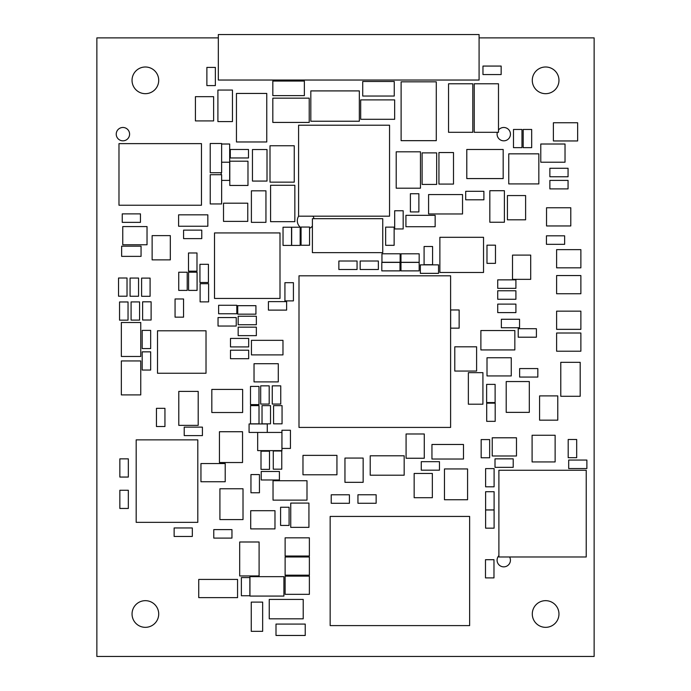 <?xml version="1.0" encoding="UTF-8"?>
<svg xmlns="http://www.w3.org/2000/svg" width="691" height="691" viewBox="0 0 691 691"><rect width="100%" height="100%" fill="white"/><g stroke="black" fill="none" stroke-linecap="round" stroke-linejoin="round"><path stroke-width="1.04" d="M218.321 37.884L96.861 37.884L96.861 656.45L594.139 656.45L594.139 37.884L479.088 37.884M129.588 134.149A6.668 6.668 0 0 0 119.578 128.371A6.668 6.668 0 0 0 119.578 139.928A6.668 6.668 0 0 0 129.588 134.149M497.347 132.309A6.668 6.668 0 0 0 502.823 140.757A6.668 6.668 0 0 0 505.924 127.844A6.668 6.668 0 0 0 498.487 130.055M498.893 555.616A6.668 6.668 0 0 0 501.303 566.387A6.668 6.668 0 0 0 509.604 556.981M158.714 613.997A13.345 13.345 0 0 0 138.71 602.448A13.345 13.345 0 0 0 138.71 625.554A13.345 13.345 0 0 0 158.714 613.997M158.714 80.337A13.345 13.345 0 0 0 138.71 68.78A13.345 13.345 0 0 0 138.71 91.894A13.345 13.345 0 0 0 158.714 80.337M558.967 613.997A13.345 13.345 0 0 0 538.954 602.448A13.345 13.345 0 0 0 538.954 625.554A13.345 13.345 0 0 0 558.967 613.997M558.967 80.337A13.345 13.345 0 0 0 538.954 68.78A13.345 13.345 0 0 0 538.954 91.894A13.345 13.345 0 0 0 558.967 80.337M493.979 577.892L493.979 559.701L485.488 559.701L485.488 577.892L493.979 577.892M223.513 203.189L223.513 221.379L247.767 221.379L247.767 203.189L223.513 203.189M282.973 340.343L251.438 340.343L251.438 354.898L282.973 354.898L282.973 340.343M431.944 459.031L463.48 459.031L463.48 444.477L431.944 444.477L431.944 459.031M495.473 263.357L495.473 245.167L486.982 245.167L486.982 263.357L495.473 263.357M424.093 246.497L424.093 264.696L432.583 264.696L432.583 246.497L424.093 246.497M259.099 575.948L259.099 541.994L239.691 541.994L239.691 575.948L259.099 575.948M269.248 618.825L303.211 618.825L303.211 599.417L269.248 599.417L269.248 618.825M495.119 402.568L495.119 384.377L486.628 384.377L486.628 402.568L495.119 402.568M273.031 500.137L306.994 500.137L306.994 480.729L273.031 480.729L273.031 500.137M459.144 328.165L459.144 309.965L450.653 309.965L450.653 328.165L459.144 328.165M247.983 161.202L229.792 161.202L229.792 185.456L247.983 185.456L247.983 161.202M360.685 119.293L394.647 119.293L394.647 99.884L360.685 99.884L360.685 119.293M428.584 213.968L462.538 213.968L462.538 194.568L428.584 194.568L428.584 213.968M480.884 349.931L514.838 349.931L514.838 330.531L480.884 330.531L480.884 349.931M272.833 95.617L304.368 95.617L304.368 81.063L272.833 81.063L272.833 95.617M362.723 96.04L394.259 96.04L394.259 81.486L362.723 81.486L362.723 96.04M438.94 152.547L438.94 184.082L453.495 184.082L453.495 152.547L438.94 152.547M251.394 190.82L251.394 222.355L265.949 222.355L265.949 190.82L251.394 190.82M267.011 181.068L267.011 149.532L252.457 149.532L252.457 181.068L267.011 181.068M164.942 426.528L164.942 408.329L156.451 408.329L156.451 426.528L164.942 426.528M217.907 90.055L217.907 121.581L232.461 121.581L232.461 90.055L217.907 90.055M436.66 184.428L436.66 152.892L422.106 152.892L422.106 184.428L436.66 184.428M200.951 463.557L200.951 481.748L225.206 481.748L225.206 463.557L200.951 463.557M580.872 329.348L580.872 311.157L556.609 311.157L556.609 329.348L580.872 329.348M577.641 140.955L577.641 122.765L553.387 122.765L553.387 140.955L577.641 140.955M580.872 267.832L580.872 249.641L556.609 249.641L556.609 267.832L580.872 267.832M195.423 120.916L213.614 120.916L213.614 96.662L195.423 96.662L195.423 120.916M414.159 497.71L432.35 497.71L432.35 473.456L414.159 473.456L414.159 497.71M580.872 293.744L580.872 275.545L556.609 275.545L556.609 293.744L580.872 293.744M170.323 235.622L152.132 235.622L152.132 259.876L170.323 259.876L170.323 235.622M122.765 226.57L122.765 244.761L147.028 244.761L147.028 226.57L122.765 226.57M344.956 482.327L363.146 482.327L363.146 458.073L344.956 458.073L344.956 482.327M483.89 191.312L465.699 191.312L465.699 199.803L483.89 199.803L483.89 191.312M202.42 427.124L184.221 427.124L184.221 435.606L202.42 435.606L202.42 427.124M280.598 507.246L280.598 525.436L289.088 525.436L289.088 507.246L280.598 507.246M256.352 327.154L238.162 327.154L238.162 335.645L256.352 335.645L256.352 327.154M507.419 219.816L525.609 219.816L525.609 195.562L507.419 195.562L507.419 219.816M565.031 162.204L565.031 144.013L540.777 144.013L540.777 162.204L565.031 162.204M489.833 190.707L489.833 222.243L504.387 222.243L504.387 190.707L489.833 190.707M513.206 458.85L495.006 458.85L495.006 467.341L513.206 467.341L513.206 458.85M285.124 576.13L285.124 594.329L309.378 594.329L309.378 576.13L285.124 576.13M285.124 556.981L285.124 575.18L309.378 575.18L309.378 556.981L285.124 556.981M309.378 556.022L309.378 537.831L285.124 537.831L285.124 556.022L309.378 556.022M485.609 491.716L485.609 509.915L494.1 509.915L494.1 491.716L485.609 491.716M511.262 375.947L511.262 357.757L487.008 357.757L487.008 375.947L511.262 375.947M424.274 433.983L406.083 433.983L406.083 458.245L424.274 458.245L424.274 433.983M281.937 450.627L281.937 432.436L257.674 432.436L257.674 450.627L281.937 450.627M494.1 528.166L494.1 509.975L485.609 509.975L485.609 528.166L494.1 528.166M250.712 510.701L250.712 528.891L274.975 528.891L274.975 510.701L250.712 510.701M492.225 437.792L492.225 455.982L516.479 455.982L516.479 437.792L492.225 437.792M557.775 395.9L539.585 395.9L539.585 420.163L557.775 420.163L557.775 395.9M290.738 527.354L308.929 527.354L308.929 503.091L290.738 503.091L290.738 527.354M485.609 468.61L485.609 486.81L494.1 486.81L494.1 468.61L485.609 468.61M512.515 279.354L530.705 279.354L530.705 255.1L512.515 255.1L512.515 279.354M536.406 328.709L518.215 328.709L518.215 337.199L536.406 337.199L536.406 328.709M360.166 269.507L378.357 269.507L378.357 261.017L360.166 261.017L360.166 269.507M546.538 207.758L546.538 225.957L570.792 225.957L570.792 207.758L546.538 207.758M586.884 460.059L568.693 460.059L568.693 468.55L586.884 468.55L586.884 460.059M519.632 377.061L537.823 377.061L537.823 368.571L519.632 368.571L519.632 377.061M556.609 333.01L556.609 351.209L580.872 351.209L580.872 333.01L556.609 333.01M278.283 381.89L278.283 363.699L254.029 363.699L254.029 381.89L278.283 381.89M198.196 425.362L198.196 391.4L178.788 391.4L178.788 425.362L198.196 425.362M336.94 455.369L302.978 455.369L302.978 474.777L336.94 474.777L336.94 455.369M404.175 455.801L370.221 455.801L370.221 475.209L404.175 475.209L404.175 455.801M199.941 264.308L199.941 282.498L208.432 282.498L208.432 264.308L199.941 264.308M236.236 317.549L218.036 317.549L218.036 326.04L236.236 326.04L236.236 317.549M439.459 461.683L421.268 461.683L421.268 470.174L439.459 470.174L439.459 461.683M248.492 149.472L230.302 149.472L230.302 157.963L248.492 157.963L248.492 149.472M301.06 227.054L301.06 245.253L309.551 245.253L309.551 227.054L301.06 227.054M385.647 227.132L385.647 245.322L394.138 245.322L394.138 227.132L385.647 227.132M468.36 372.665L468.36 404.2L482.923 404.2L482.923 372.665L468.36 372.665M140.757 394.906L140.757 360.944L121.348 360.944L121.348 394.906L140.757 394.906M140.757 356.461L140.757 322.498L121.348 322.498L121.348 356.461L140.757 356.461M221.638 203.949L221.638 174.719L210.237 174.719L210.237 203.949L221.638 203.949M262.658 631.341L262.658 602.111L251.256 602.111L251.256 631.341L262.658 631.341M436.289 140.662L436.289 81.832L401.117 81.832L401.117 140.662L436.289 140.662M207.836 214.841L178.606 214.841L178.606 226.242L207.836 226.242L207.836 214.841M210.219 143.503L210.219 172.733L221.621 172.733L221.621 143.503L210.219 143.503M141.059 246.186L121.651 246.186L121.651 256.37L141.059 256.37L141.059 246.186M405.928 226.726L435.157 226.726L435.157 215.324L405.928 215.324L405.928 226.726M276.003 635.47L305.232 635.47L305.232 624.068L276.003 624.068L276.003 635.47M157.505 330.79L157.505 373.244L206.022 373.244L206.022 330.79L157.505 330.79M270 145.758L270 182.148L294.254 182.148L294.254 145.758L270 145.758M294.841 221.673L294.841 185.283L270.578 185.283L270.578 221.673L294.841 221.673M272.824 122.419L309.214 122.419L309.214 98.165L272.824 98.165L272.824 122.419M359.337 90.91L310.82 90.91L310.82 121.236L359.337 121.236L359.337 90.91M503.178 149.472L466.788 149.472L466.788 178.58L503.178 178.58L503.178 149.472M249.952 596.074L283.915 596.074L283.915 576.665L249.952 576.665L249.952 596.074M266.769 141.966L266.769 93.449L236.452 93.449L236.452 141.966L266.769 141.966M420.465 188.194L420.465 151.813L396.211 151.813L396.211 188.194L420.465 188.194M444.468 499.748L467.574 499.748L467.574 468.939L444.468 468.939L444.468 499.748M219.436 462.538L242.541 462.538L242.541 431.728L219.436 431.728L219.436 462.538M242.636 412.518L242.636 389.413L211.826 389.413L211.826 412.518L242.636 412.518M243.016 488.77L219.911 488.77L219.911 519.58L243.016 519.58L243.016 488.77M506.209 412.363L529.315 412.363L529.315 381.553L506.209 381.553L506.209 412.363M151.113 320.011L151.113 301.82L142.622 301.82L142.622 320.011L151.113 320.011M291.671 227.218L291.671 245.409L300.162 245.409L300.162 227.218L291.671 227.218M119.845 458.859L119.845 477.058L128.336 477.058L128.336 458.859L119.845 458.859M283.034 227.218L283.034 245.409L291.524 245.409L291.524 227.218L283.034 227.218M403.173 228.946L403.173 210.755L394.682 210.755L394.682 228.946L403.173 228.946M196.987 271.166L196.987 252.975L188.496 252.975L188.496 271.166L196.987 271.166M580.19 396.288L580.19 362.326L560.781 362.326L560.781 396.288L580.19 396.288M238.162 324.727L256.352 324.727L256.352 316.236L238.162 316.236L238.162 324.727M523.182 129.459L523.182 147.649L531.673 147.649L531.673 129.459L523.182 129.459M513.482 129.459L513.482 147.649L521.973 147.649L521.973 129.459L513.482 129.459M549.872 188.885L568.062 188.885L568.062 180.394L549.872 180.394L549.872 188.885M549.872 176.758L568.062 176.758L568.062 168.267L549.872 168.267L549.872 176.758M410.385 193.739L410.385 211.93L418.876 211.93L418.876 193.739L410.385 193.739M261.207 479.977L279.397 479.977L279.397 471.487L261.207 471.487L261.207 479.977M187.218 290.401L187.218 272.211L178.727 272.211L178.727 290.401L187.218 290.401M438.543 264.86L420.344 264.86L420.344 273.351L438.543 273.351L438.543 264.86M293.416 300.887L293.416 282.688L284.925 282.688L284.925 300.887L293.416 300.887M357.057 261.017L338.866 261.017L338.866 269.507L357.057 269.507L357.057 261.017M192.323 527.959L174.132 527.959L174.132 536.449L192.323 536.449L192.323 527.959M183.556 317.16L183.556 298.97L175.065 298.97L175.065 317.16L183.556 317.16M215.367 85.598L215.367 67.407L206.877 67.407L206.877 85.598L215.367 85.598M218.624 313.766L236.814 313.766L236.814 305.275L218.624 305.275L218.624 313.766M273.273 450.99L273.273 469.18L281.764 469.18L281.764 450.99L273.273 450.99M231.96 529.608L213.769 529.608L213.769 538.099L231.96 538.099L231.96 529.608M286.618 301.621L268.419 301.621L268.419 310.112L286.618 310.112L286.618 301.621M230.483 346.917L248.674 346.917L248.674 338.426L230.483 338.426L230.483 346.917M546.434 244.32L564.633 244.32L564.633 235.83L546.434 235.83L546.434 244.32M201.772 230.129L183.581 230.129L183.581 238.62L201.772 238.62L201.772 230.129M118.532 278.007L118.532 296.206L127.023 296.206L127.023 278.007L118.532 278.007M130.072 278.058L130.072 296.249L138.563 296.249L138.563 278.058L130.072 278.058M141.603 278.11L141.603 296.301L150.094 296.301L150.094 278.11L141.603 278.11M197.082 290.393L197.082 272.202L188.591 272.202L188.591 290.393L197.082 290.393M230.483 358.689L248.674 358.689L248.674 350.199L230.483 350.199L230.483 358.689M237.739 314.163L255.929 314.163L255.929 305.672L237.739 305.672L237.739 314.163M486.697 403.155L486.697 421.346L495.188 421.346L495.188 403.155L486.697 403.155M481.161 439.588L481.161 457.779L489.651 457.779L489.651 439.588L481.161 439.588M241.375 577.564L241.375 595.754L249.866 595.754L249.866 577.564L241.375 577.564M140.454 213.873L122.255 213.873L122.255 222.364L140.454 222.364L140.454 213.873M259.445 492.761L259.445 474.57L250.954 474.57L250.954 492.761L259.445 492.761M568.192 439.493L568.192 457.684L576.683 457.684L576.683 439.493L568.192 439.493M282.058 423.825L282.058 405.626L273.567 405.626L273.567 423.825L282.058 423.825M272.254 385.854L272.254 404.054L280.745 404.054L280.745 385.854L272.254 385.854M270.518 423.825L270.518 405.626L262.027 405.626L262.027 423.825L270.518 423.825M258.987 404.598L258.987 386.407L250.496 386.407L250.496 404.598L258.987 404.598M260.697 385.854L260.697 404.054L269.188 404.054L269.188 385.854L260.697 385.854M259.013 423.825L259.013 405.626L250.522 405.626L250.522 423.825L259.013 423.825M419.169 262.39L400.979 262.39L400.979 270.881L419.169 270.881L419.169 262.39M399.994 262.39L381.803 262.39L381.803 270.881L399.994 270.881L399.994 262.39M419.169 253.813L400.979 253.813L400.979 262.304L419.169 262.304L419.169 253.813M400.141 253.787L381.95 253.787L381.95 262.278L400.141 262.278L400.141 253.787M208.604 301.881L208.604 283.69L200.114 283.69L200.114 301.881L208.604 301.881M501.156 66.068L482.966 66.068L482.966 74.559L501.156 74.559L501.156 66.068M261.008 451.197L261.008 469.388L269.499 469.388L269.499 451.197L261.008 451.197M331.222 503.29L349.421 503.29L349.421 494.799L331.222 494.799L331.222 503.29M357.947 503.264L376.137 503.264L376.137 494.773L357.947 494.773L357.947 503.264M142.191 330.384L142.191 348.575L150.673 348.575L150.673 330.384L142.191 330.384M150.673 370.039L150.673 351.849L142.191 351.849L142.191 370.039L150.673 370.039M128.042 320.158L128.042 301.967L119.552 301.967L119.552 320.158L128.042 320.158M448.537 83.792L448.537 132.309L472.791 132.309L472.791 83.792L448.537 83.792M474.233 83.792L474.233 132.309L498.487 132.309L498.487 83.792L474.233 83.792M281.945 430.251L281.945 448.442L290.436 448.442L290.436 430.251L281.945 430.251M267.27 432.436L267.27 423.946L249.08 423.946L249.08 432.436L257.674 432.436M139.582 320.106L139.582 301.915L131.091 301.915L131.091 320.106L139.582 320.106M221.638 180.394L229.671 180.394L229.671 162.204L221.621 162.204L229.671 162.204L229.671 144.013L221.621 144.013M221.18 172.733L221.18 174.719M497.719 288.346L515.909 288.346L515.909 279.855L497.719 279.855L497.719 288.346M515.909 304.109L497.719 304.109L497.719 312.6L515.909 312.6L515.909 304.109M519.546 319.268L501.355 319.268L501.355 327.759L519.546 327.759L519.546 319.268M515.909 290.773L497.719 290.773L497.719 299.263L515.909 299.263L515.909 290.773M119.845 490.265L119.845 508.455L128.336 508.455L128.336 490.265L119.845 490.265M298.624 216.179A8.491 8.491 0 0 0 301.06 227.78M312.963 216.179A8.491 8.491 0 0 1 314.034 218.684M312.401 226.052A8.491 8.491 0 0 1 309.551 228.341M298.996 427.427L450.61 427.427L450.61 275.813L298.996 275.813L298.996 427.427M237.557 579.429L198.74 579.429L198.74 597.629L237.557 597.629L237.557 579.429M136.179 522.344L197.799 522.344L197.799 439.865L136.179 439.865L136.179 522.344M476.609 371.058L476.609 346.804L454.782 346.804L454.782 371.058L476.609 371.058M508.749 183.918L538.833 183.918L538.833 153.834L508.749 153.834L508.749 183.918M201.461 205.236L201.461 143.624L118.982 143.624L118.982 205.236L201.461 205.236M498.893 470.26L498.893 556.981L586.218 556.981L586.218 470.26L498.893 470.26M469.638 625.597L469.638 516.436L330.16 516.436L330.16 625.597L469.638 625.597M298.59 216.179L389.551 216.179L389.551 125.209L298.59 125.209L298.59 216.179M532.096 435.252L532.096 461.933L555.132 461.933L555.132 435.252L532.096 435.252M280.002 298.434L280.002 232.936L214.512 232.936L214.512 298.434L280.002 298.434M479.088 34.55L218.321 34.55L218.321 80.035L479.088 80.035L479.088 34.55M312.401 252.647L382.745 252.647L382.745 218.684L312.401 218.684L312.401 252.647M439.873 272.479L483.536 272.479L483.536 237.307L439.873 237.307L439.873 272.479"/></g></svg>
